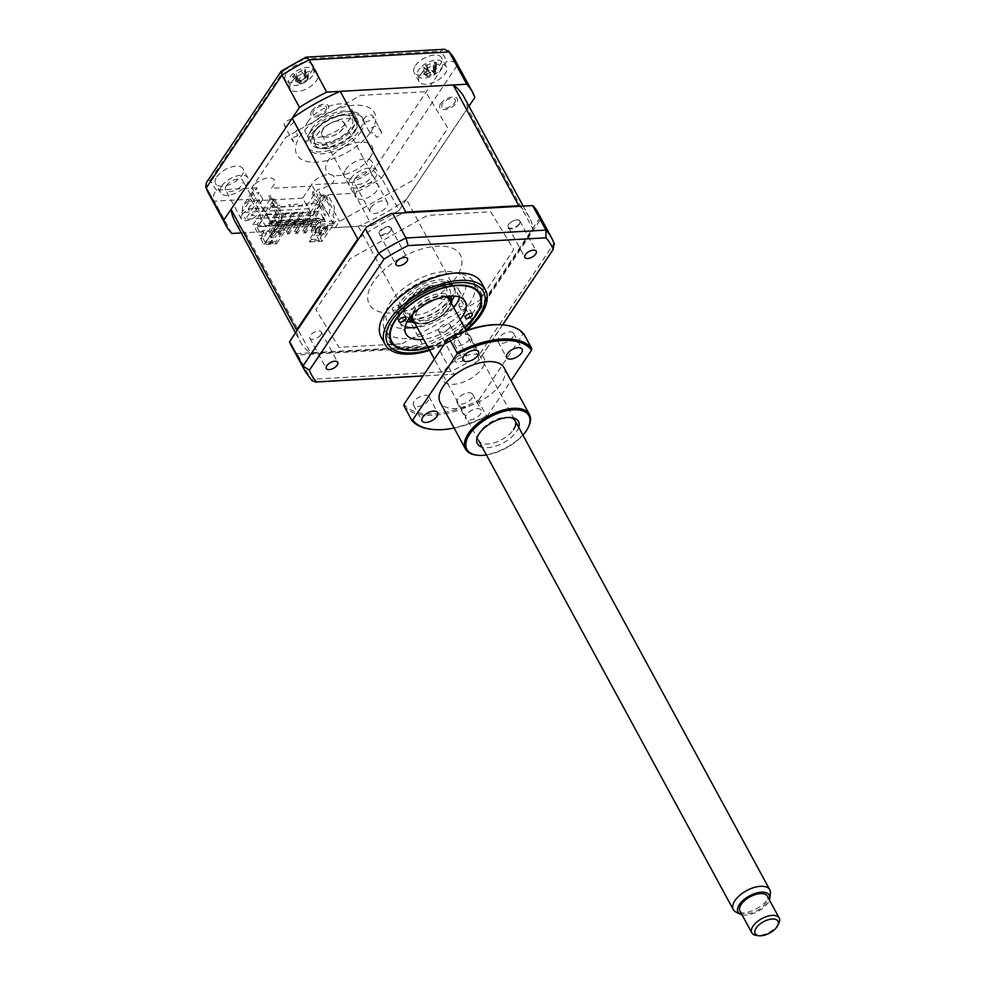 <?xml version="1.0" encoding="UTF-8"?>
<svg xmlns="http://www.w3.org/2000/svg" width="985" height="985" viewBox="0 0 985 985"><rect width="100%" height="100%" fill="white"/><g stroke="black" fill="none" stroke-linecap="round" stroke-linejoin="round"><path stroke-width="0.74" stroke-dasharray="4.92 3.69" d="M226.328 185.746A9.862 4.9 -28.5 0 1 235.255 179.553A9.862 4.9 -28.5 0 1 242.889 180.587A9.862 4.9 -28.5 0 1 242.113 184.848A9.862 4.9 -28.5 0 1 233.174 191.041A9.862 4.9 -28.5 0 1 225.553 190.006A9.862 4.9 -28.5 0 1 226.328 185.746M242.125 214.841A9.862 4.9 -28.5 0 1 251.052 208.648A9.862 4.9 -28.5 0 1 258.686 209.694A9.862 4.9 -28.5 0 1 257.91 213.954A9.862 4.9 -28.5 0 1 248.971 220.135A9.862 4.9 -28.5 0 1 241.35 219.101A9.862 4.9 -28.5 0 1 242.125 214.841M216.811 176.894A15.575 7.732 -28.5 0 1 230.921 167.118A15.575 7.732 -28.5 0 1 242.963 168.767A15.575 7.732 -28.5 0 1 241.744 175.49A15.575 7.732 -28.5 0 1 227.633 185.266A15.575 7.732 -28.5 0 1 215.592 183.629A15.575 7.732 -28.5 0 1 216.811 176.894M221.748 186.005A15.575 7.732 -28.5 0 1 235.858 176.229A15.575 7.732 -28.5 0 1 247.9 177.866A15.575 7.732 -28.5 0 1 246.681 184.589A15.575 7.732 -28.5 0 1 232.571 194.365A15.575 7.732 -28.5 0 1 220.529 192.728A15.575 7.732 -28.5 0 1 221.748 186.005M292.89 141.249A5.319 2.647 -28.5 0 0 293.678 141.926L291.092 137.174A5.319 2.647 151.5 0 0 299.243 133.726A5.319 2.647 151.5 0 0 299.662 131.424A5.319 2.647 151.5 0 0 295.278 130.943L297.864 135.696A5.319 2.647 -28.5 0 0 293.296 138.947A5.319 2.647 -28.5 0 0 292.89 141.249L284.283 125.415A5.319 2.647 -28.5 0 1 284.702 123.113A5.319 2.647 -28.5 0 1 289.528 119.776A5.319 2.647 -28.5 0 1 293.641 120.342A5.319 2.647 -28.5 0 1 293.222 122.632A5.319 2.647 -28.5 0 1 288.396 125.981A5.319 2.647 -28.5 0 1 284.283 125.415M381.392 131.694A5.319 2.647 -28.5 0 0 380.604 131.03L378.018 126.277A5.319 2.647 151.5 0 0 369.88 129.725A5.319 2.647 151.5 0 0 369.461 132.027A5.319 2.647 151.5 0 0 373.844 132.495L376.418 137.247A5.319 2.647 -28.5 0 0 380.973 133.997A5.319 2.647 -28.5 0 0 381.392 131.694L372.798 115.861A5.319 2.647 -28.5 0 1 372.379 118.163A5.319 2.647 -28.5 0 1 367.553 121.5A5.319 2.647 -28.5 0 1 363.44 120.946A5.319 2.647 -28.5 0 1 363.859 118.643A5.319 2.647 -28.5 0 1 368.685 115.307A5.319 2.647 -28.5 0 1 372.798 115.861M286.536 73.075A15.575 7.732 -28.5 0 1 300.647 63.299A15.575 7.732 -28.5 0 1 312.688 64.936A15.575 7.732 -28.5 0 1 311.457 71.659A15.575 7.732 -28.5 0 1 297.347 81.435A15.575 7.732 -28.5 0 1 285.318 79.797A15.575 7.732 -28.5 0 1 286.536 73.075M291.474 82.174A15.575 7.732 -28.5 0 1 305.584 72.397A15.575 7.732 -28.5 0 1 317.626 74.035A15.575 7.732 -28.5 0 1 316.407 80.77A15.575 7.732 -28.5 0 1 302.296 90.546A15.575 7.732 -28.5 0 1 290.255 88.896A15.575 7.732 -28.5 0 1 291.474 82.174M415.338 65.786A15.575 7.732 -28.5 0 1 429.448 56.022A15.575 7.732 -28.5 0 1 441.489 57.659A15.575 7.732 -28.5 0 1 440.27 64.382A15.575 7.732 -28.5 0 1 426.16 74.158A15.575 7.732 -28.5 0 1 414.119 72.521A15.575 7.732 -28.5 0 1 415.338 65.786M420.287 74.897A15.575 7.732 -28.5 0 1 434.397 65.121A15.575 7.732 -28.5 0 1 446.439 66.758A15.575 7.732 -28.5 0 1 445.22 73.493A15.575 7.732 -28.5 0 1 431.11 83.257A15.575 7.732 -28.5 0 1 419.068 81.62A15.575 7.732 -28.5 0 1 420.287 74.897M345.624 169.617A15.575 7.732 -28.5 0 1 359.734 159.841A15.575 7.732 -28.5 0 1 371.776 161.491A15.575 7.732 -28.5 0 1 370.557 168.213A15.575 7.732 -28.5 0 1 356.447 177.989A15.575 7.732 -28.5 0 1 344.405 176.352A15.575 7.732 -28.5 0 1 345.624 169.617M350.562 178.728A15.575 7.732 -28.5 0 1 364.672 168.952A15.575 7.732 -28.5 0 1 376.713 170.59A15.575 7.732 -28.5 0 1 375.494 177.312A15.575 7.732 -28.5 0 1 361.384 187.088A15.575 7.732 -28.5 0 1 349.343 185.451A15.575 7.732 -28.5 0 1 350.562 178.728M355.129 178.47A9.862 4.9 -28.5 0 1 364.068 172.276A9.862 4.9 -28.5 0 1 371.702 173.311A9.862 4.9 -28.5 0 1 370.926 177.571A9.862 4.9 -28.5 0 1 361.988 183.764A9.862 4.9 -28.5 0 1 354.366 182.73A9.862 4.9 -28.5 0 1 355.129 178.47M370.926 207.564A9.862 4.9 -28.5 0 1 379.865 201.371A9.862 4.9 -28.5 0 1 387.499 202.405A9.862 4.9 -28.5 0 1 386.723 206.665A9.862 4.9 -28.5 0 1 377.784 212.858A9.862 4.9 -28.5 0 1 370.163 211.824A9.862 4.9 -28.5 0 1 370.926 207.564M307.763 121.82A25.955 12.891 -28.5 0 1 331.28 105.518A25.955 12.891 -28.5 0 1 351.349 108.251A25.955 12.891 -28.5 0 1 349.318 119.468A25.955 12.891 -28.5 0 1 325.801 135.758A25.955 12.891 -28.5 0 1 305.732 133.024A25.955 12.891 -28.5 0 1 307.763 121.82M311.629 128.936A25.955 12.891 -28.5 0 1 335.146 112.647A25.955 12.891 -28.5 0 1 355.216 115.38A25.955 12.891 -28.5 0 1 353.184 126.597A25.955 12.891 -28.5 0 1 329.667 142.887A25.955 12.891 -28.5 0 1 309.598 140.153A25.955 12.891 -28.5 0 1 311.629 128.936M312.417 215.481L325.592 195.88L321.43 196.113L310.509 212.366L251.926 215.678L262.847 199.413L258.686 199.659L245.524 219.261L312.417 215.481L308.761 208.758L317.761 195.362L311.679 184.749L302.678 198.145L308.761 208.758L241.867 212.538L242.852 206.037L248.245 201.223L257.245 187.827L251.84 192.629L250.855 199.142L268.376 231.401L272.55 225.183L250.732 189.526L285.785 137.309L360.756 95.36L425.532 91.704L447.843 128.161L412.777 180.366L339.456 221.403L335.282 227.621L317.761 195.362L354.304 193.294L352.236 182.459L311.679 184.749M258.686 199.659L272.55 225.183M248.269 208.955L259.19 192.691L255.029 192.925L251.975 187.926A12.977 6.452 151.5 0 1 269.57 177.891A12.977 6.452 151.5 0 1 271.121 188.332L311.001 186.079A12.977 6.452 151.5 0 1 327.242 174.628A12.977 6.452 151.5 0 1 332.216 183.395L321.935 189.145L317.773 189.379L306.852 205.643L248.269 208.955L251.926 215.678M262.847 199.413L259.19 192.691M310.509 212.366L306.852 205.643M321.43 196.113L317.773 189.379M325.592 195.88L339.456 221.403M335.282 227.621L371.825 225.553L354.304 193.294A140.153 69.639 151.5 0 0 381.552 178.051L373.29 170.676A132.359 65.773 -28.5 0 1 352.236 182.459M371.825 225.553A140.153 69.639 151.5 0 0 399.073 210.31L381.552 178.051L457.323 65.207C454.799 61.661 451.241 60.405 446.673 61.402L373.29 170.676M399.073 210.31L468.971 106.22M474.844 97.466L457.323 65.207A140.153 69.639 151.5 0 0 454.935 59.703M231.832 233.47L214.311 201.199L250.855 199.142L241.867 212.538L245.524 219.261M257.245 187.827L216.675 190.117C213.499 193.454 212.711 197.148 214.311 201.199A140.153 69.639 151.5 0 1 208.598 193.454M216.675 190.117A132.359 65.773 -28.5 0 1 210.408 179.873L206.394 182.619M210.408 179.873L283.791 70.612L281.71 70.674M440.652 103.733A9.862 4.9 -28.5 0 1 452.829 96.924A9.862 4.9 -28.5 0 1 456.449 102.846A9.862 4.9 -28.5 0 1 444.272 109.655A9.862 4.9 -28.5 0 1 440.652 103.733M311.839 111.009A9.862 4.9 -28.5 0 1 324.016 104.201A9.862 4.9 -28.5 0 1 327.636 110.123A9.862 4.9 -28.5 0 1 315.471 116.932A9.862 4.9 -28.5 0 1 311.839 111.009M241.263 232.94L268.376 231.401M444.567 49.25L440.406 51.158A132.359 65.773 -28.5 0 1 446.673 61.402M305.842 57.179L304.845 58.829L440.406 51.158M390.491 231.007A6.489 3.226 -28.5 0 1 384.606 235.083A6.489 3.226 -28.5 0 1 379.594 234.405A6.489 3.226 -28.5 0 1 380.099 231.598A6.489 3.226 -28.5 0 1 385.985 227.523A6.489 3.226 -28.5 0 1 390.996 228.212A6.489 3.226 -28.5 0 1 390.491 231.007M519.304 223.73A6.489 3.226 -28.5 0 1 513.419 227.806A6.489 3.226 -28.5 0 1 508.408 227.116A6.489 3.226 -28.5 0 1 508.913 224.321A6.489 3.226 -28.5 0 1 514.786 220.246A6.489 3.226 -28.5 0 1 519.809 220.935A6.489 3.226 -28.5 0 1 519.304 223.73M455.636 358.429A6.489 3.226 151.5 0 0 455.119 361.236A6.489 3.226 151.5 0 0 460.143 361.914A6.489 3.226 151.5 0 0 466.016 357.85A6.489 3.226 151.5 0 0 466.533 355.043A6.489 3.226 151.5 0 0 461.509 354.354A6.489 3.226 151.5 0 0 455.636 358.429M449.579 327.562A6.489 3.226 -28.5 0 1 443.693 331.637A6.489 3.226 -28.5 0 1 438.682 330.948A6.489 3.226 -28.5 0 1 439.187 328.153A6.489 3.226 -28.5 0 1 445.072 324.077A6.489 3.226 -28.5 0 1 450.083 324.754A6.489 3.226 -28.5 0 1 449.579 327.562M320.765 334.838A6.489 3.226 -28.5 0 1 314.892 338.914A6.489 3.226 -28.5 0 1 309.869 338.224A6.489 3.226 -28.5 0 1 310.373 335.429A6.489 3.226 -28.5 0 1 316.259 331.354A6.489 3.226 -28.5 0 1 321.27 332.031A6.489 3.226 -28.5 0 1 320.765 334.838M381.096 337.104A57.093 28.368 151.5 0 0 425.249 343.125A57.093 28.368 151.5 0 0 476.986 307.283A57.093 28.368 151.5 0 0 481.456 282.621M428.253 347.791A50.506 25.093 151.5 0 0 464.748 327.98M388.706 308.194A50.506 25.093 151.5 0 0 384.741 330A50.506 25.093 151.5 0 0 423.796 335.319A50.506 25.093 151.5 0 0 469.562 303.626A50.506 25.093 151.5 0 0 473.514 281.808A50.506 25.093 151.5 0 0 434.471 276.49A50.506 25.093 151.5 0 0 388.706 308.194M429.657 350.389A57.093 28.368 151.5 0 0 442.314 345.464A57.093 28.368 151.5 0 0 455.119 338.508A57.093 28.368 151.5 0 0 466.151 330.566L515.081 420.693M465.055 331.846L540.827 218.99L540.125 217.426L463.233 331.92L465.055 331.846L478.279 356.188A140.153 69.639 -28.5 0 1 451.031 371.431L311.026 379.348L311.925 380.579M540.827 218.99L554.05 243.344L478.279 356.188L478.932 360.239L502.707 324.841M463.233 331.92A140.153 69.639 -28.5 0 1 438.854 345.563L437.808 347.089L451.031 371.431L454.417 374.128L423.021 375.987M438.854 345.563L296.805 353.59L297.815 354.994L437.808 347.089M296.805 353.59A140.153 69.639 -28.5 0 1 291.671 346.449M297.815 354.994L311.026 379.348A140.153 69.639 -28.5 0 1 305.325 371.591M502.572 324.828L478.538 360.621A136.25 67.706 -28.5 0 1 475.644 362.406A136.25 67.706 -28.5 0 1 454.417 374.128L423.082 375.888M554.444 244.243L554.05 243.344A140.153 69.639 -28.5 0 0 551.649 237.841M402.089 343.777L479.621 300.388L513.776 249.513L490.702 211.812L427.588 215.383L350.057 258.772L315.902 309.635L338.975 347.348L402.089 343.777M538.007 212.711A140.153 69.639 -28.5 0 1 540.125 217.426M316.936 134.76A23.357 11.611 -28.5 0 1 338.101 120.096A23.357 11.611 -28.5 0 1 356.164 122.559A23.357 11.611 -28.5 0 1 354.329 132.643A23.357 11.611 -28.5 0 1 333.164 147.307A23.357 11.611 -28.5 0 1 315.101 144.844A23.357 11.611 -28.5 0 1 316.936 134.76M309.635 133.135A31.151 15.477 -28.5 0 1 348.05 111.625A31.151 15.477 -28.5 0 1 359.488 130.315A31.151 15.477 -28.5 0 1 321.061 151.825A31.151 15.477 -28.5 0 1 309.635 133.135M360.572 132.298A31.151 15.477 151.5 0 0 349.133 113.607A31.151 15.477 151.5 0 0 310.706 135.117A31.151 15.477 151.5 0 0 322.144 153.795A31.151 15.477 151.5 0 0 360.572 132.298M370.951 131.707A44.116 21.929 151.5 0 0 354.748 105.235A44.116 21.929 151.5 0 0 300.314 135.696A44.116 21.929 151.5 0 0 316.517 162.168A44.116 21.929 151.5 0 0 370.951 131.707M394.209 310.3A3.891 1.933 -28.5 0 1 392.473 309.635A3.891 1.933 -28.5 0 1 393.692 306.951A3.891 1.933 -28.5 0 1 397.583 305.276A3.891 1.933 -28.5 0 1 399.307 305.929A3.891 1.933 -28.5 0 1 398.088 308.613A3.891 1.933 -28.5 0 1 394.209 310.3M428.069 347.471A49.829 24.76 151.5 0 0 464.563 327.66M457.212 282.707A51.909 25.795 -28.5 0 1 479.166 308.871A51.909 25.795 -28.5 0 1 412.235 349.687A51.909 25.795 -28.5 0 1 404.367 349.478A51.909 25.795 -28.5 0 1 395.638 315.163A51.909 25.795 -28.5 0 1 457.212 282.707M460.685 306.544A3.891 1.933 -28.5 0 1 458.948 305.879A3.891 1.933 -28.5 0 1 460.18 303.195A3.891 1.933 -28.5 0 1 464.058 301.508A3.891 1.933 -28.5 0 1 465.794 302.173A3.891 1.933 -28.5 0 1 464.575 304.857A3.891 1.933 -28.5 0 1 460.685 306.544M405.217 326.577A33.736 16.77 -28.5 0 1 399.479 322.009A33.736 16.77 -28.5 0 1 410.08 298.714A33.736 16.77 -28.5 0 1 443.755 284.136A33.736 16.77 -28.5 0 1 458.788 289.799A33.736 16.77 -28.5 0 1 459.49 297.113M460.13 319.485A33.736 16.77 -28.5 0 1 423.636 339.308M453.679 307.615A33.736 16.77 -28.5 0 1 417.197 327.426M287.497 224.408L285.416 224.518L284.345 222.548L286.413 222.425L279.777 232.312L280.86 234.282L287.497 224.408L286.413 222.425M285.416 224.518L278.78 234.405L277.708 232.423L284.345 222.548M277.708 232.423L279.777 232.312M278.78 234.405L280.86 234.282M295.796 223.94L293.727 224.051L287.091 233.938L286.019 231.955L292.644 222.081L294.724 221.957L288.088 231.832L289.171 233.814L295.796 223.94L294.724 221.957M293.727 224.051L292.644 222.081M286.019 231.955L288.088 231.832M287.091 233.938L289.171 233.814M304.106 223.472L302.038 223.583L295.401 233.47L294.33 231.487L300.954 221.6L303.035 221.49L296.399 231.364L297.482 233.346L304.106 223.472L303.035 221.49M302.038 223.583L300.954 221.6M294.33 231.487L296.399 231.364M295.401 233.47L297.482 233.346M312.417 222.992L310.349 223.115L303.712 232.989L302.641 231.019L309.265 221.132L311.346 221.022L304.71 230.896L305.793 232.879L312.417 222.992L311.346 221.022M310.349 223.115L309.265 221.132M302.641 231.019L304.71 230.896M303.712 232.989L305.793 232.879M279.186 224.875L277.105 224.999L270.469 234.873L269.397 232.891L276.034 223.016L278.102 222.893L271.466 232.78L272.55 234.75L279.186 224.875L278.102 222.893M269.397 232.891L271.466 232.78M270.469 234.873L272.55 234.75M312.023 232.522L310.94 230.552L313.021 230.428L314.092 232.411L320.728 222.524L318.66 222.647L312.023 232.522L314.092 232.411M310.94 230.552L317.576 220.665L319.657 220.554L313.021 230.428M318.66 222.647L317.576 220.665M463.787 96.678A130.291 64.739 -28.5 0 1 467.53 108.362L533.082 229.099L471.938 320.162A130.291 64.739 -28.5 0 1 423.87 347.065L310.891 353.443A130.291 64.739 -28.5 0 1 300.339 341.746A130.291 64.739 -28.5 0 1 296.731 331.046M467.53 108.362L406.386 199.413L471.938 320.162M519.6 206.321A130.291 64.739 -28.5 0 1 529.339 217.414A130.291 64.739 -28.5 0 1 533.082 229.099M332.967 221.526L334.05 223.509L335.737 220.985L332.942 215.85L334.506 207.109L328.362 195.806L311.272 221.268L317.293 232.349L320.716 227.239L322.329 230.207L318.906 235.316L322.12 241.251L332.918 225.183L331.846 223.201L332.967 221.526M310.46 211.689L311.1 212.871L304.353 222.918L302.481 223.029L301.841 221.834L303.712 221.736L310.46 211.689L319.596 211.172L323.572 218.485L270.173 221.514L270.629 220.837L271.035 223.09L324.434 220.074L327.87 226.415L317.798 226.981L318.66 228.557L309.659 241.953L309.253 239.7L319.325 239.133L319.3 240.599L316.505 235.452L319.94 230.342L318.327 227.375L314.904 232.485L310.176 223.767L256.777 226.796L261.505 235.501L264.928 230.392L266.541 233.359L263.118 238.469L260.729 238.604L264.152 233.494L266.541 233.359M317.798 226.981L309.253 239.7M323.966 228.988L323.105 227.4L327.266 227.166L328.116 228.754L324.077 234.775L319.916 235.021L323.966 228.988L328.116 228.754M327.266 227.166L323.215 233.199L319.054 233.433L323.105 227.4M319.054 233.433L319.916 235.021M406.386 199.413A130.291 64.739 -28.5 0 1 358.318 226.316L318.66 228.557M309.659 241.953L322.12 241.251M323.215 233.199L324.077 234.775M327.87 226.415L319.325 239.133M270.629 220.837L324.028 217.82L323.572 218.485M324.434 220.074L324.028 217.82M324.878 219.409L271.491 222.425M304.353 222.918L303.712 221.736M311.1 212.871L309.228 212.982L302.481 223.029M302.789 213.339L300.918 213.45L294.17 223.496L296.042 223.386L302.789 213.339L302.149 212.157L308.588 211.787L309.228 212.982M308.588 211.787L301.841 221.834M293.838 212.625L294.478 213.807L287.731 223.854L287.091 222.672L293.838 212.625L300.277 212.255L300.918 213.45M300.277 212.255L293.53 222.302L295.401 222.204L302.149 212.157M294.17 223.496L293.53 222.302M294.478 213.807L292.607 213.917L285.859 223.964L285.219 222.782L287.091 222.672M287.731 223.854L285.859 223.964M285.527 213.092L286.167 214.274L279.42 224.334L278.78 223.139L285.527 213.092L291.966 212.723L292.607 213.917M291.966 212.723L285.219 222.782M286.167 214.274L284.296 214.385L277.548 224.432L276.908 223.25L278.78 223.139M279.42 224.334L277.548 224.432M277.216 213.56L277.856 214.755L271.109 224.802L269.237 224.9L268.597 223.718L270.469 223.607L277.216 213.56L283.655 213.203L284.296 214.385M283.655 213.203L276.908 223.25M271.109 224.802L270.469 223.607M277.856 214.755L275.985 214.853L269.237 224.9M270.173 221.514L266.209 214.188L275.344 213.671L275.985 214.853M296.042 223.386L295.401 222.204M275.344 213.671L268.597 223.718M266.209 214.188L257.651 226.907L256.777 226.796M310.176 223.767L257.651 226.907M311.051 223.891L319.596 211.172M264.928 230.392L262.539 230.527L259.117 235.637L261.505 235.501M262.539 230.527L264.152 233.494M263.118 238.469L265.913 243.615L275.985 243.049L276.416 243.837L285.416 230.441L272.943 231.143L274.753 228.458L273.67 226.488L274.803 224.814L275.874 226.784L277.561 224.272L274.766 219.126L276.329 210.396L270.185 199.093L253.096 224.555L259.117 235.637M260.729 238.604L263.955 244.539L276.416 243.837M274.187 235.969L270.025 236.203L274.076 230.17L278.226 229.936L274.187 235.969L275.037 237.545L270.887 237.791L274.938 231.758L274.076 230.17M270.025 236.203L270.887 237.791M274.938 231.758L279.087 231.524L275.037 237.545M272.55 242.445L269.644 242.605L272.463 240.5L272.55 242.445M263.955 244.539L272.943 231.143L245.339 232.706A130.291 64.739 -28.5 0 1 234.787 221.009M278.226 229.936L279.087 231.524M265.913 243.615L265.925 242.15L276.009 241.584L284.554 228.852L274.483 229.431L271.035 223.09M265.925 242.15L274.483 229.431M285.416 230.441L284.554 228.852M276.009 241.584L275.985 243.049M319.3 240.599L309.228 241.165M316.505 235.452L318.906 235.316M322.329 230.207L319.94 230.342M320.716 227.239L318.327 227.375M314.904 232.485L317.293 232.349M257.257 224.309L258.107 225.897L307.973 223.078L321.578 202.824L319.509 202.935L318.377 204.609L314.227 204.843L315.348 203.169L311.198 203.402L310.066 205.077L305.916 205.311L307.037 203.636L302.887 203.87L301.755 205.545L297.605 205.779L298.726 204.104L294.577 204.338L293.444 206.013L289.295 206.259L290.415 204.584L286.266 204.818L285.133 206.493L280.984 206.727L282.104 205.052L277.955 205.286L276.822 206.961L272.673 207.195L273.793 205.52L271.725 205.631L278.915 218.892L280.479 210.162L274.347 198.859L257.257 224.309L253.096 224.555M321.578 202.824L328.781 216.084L330.344 207.343L324.213 196.04L307.111 221.502L307.973 223.078M307.111 221.502L311.272 221.268M324.213 196.04L328.362 195.806M271.725 205.631L258.107 225.897M274.347 198.859L270.185 199.093M454.59 102.945A7.548 3.755 151.5 0 0 451.819 98.414A7.548 3.755 151.5 0 0 442.499 103.634A7.548 3.755 151.5 0 0 445.282 108.165A7.548 3.755 151.5 0 0 454.59 102.945M332.918 225.183L274.753 228.458M277.561 224.272L335.737 220.985M334.05 223.509L275.874 226.784M370.065 157.662A25.955 12.891 -28.5 0 1 338.04 175.589A25.955 12.891 -28.5 0 1 328.51 160.013A25.955 12.891 -28.5 0 1 360.535 142.099A25.955 12.891 -28.5 0 1 370.065 157.662M325.789 110.221A7.548 3.755 151.5 0 0 323.006 105.691A7.548 3.755 151.5 0 0 313.698 110.911A7.548 3.755 151.5 0 0 316.468 115.442A7.548 3.755 151.5 0 0 325.789 110.221M359.254 237.927A130.291 64.739 -28.5 0 1 404.084 212.846M245.339 232.706L310.891 353.443M358.318 226.316L423.87 347.065M320.728 222.524L319.657 220.554M277.105 224.999L276.034 223.016M456.289 277.241A51.786 25.733 -28.5 0 1 392.399 312.996A51.786 25.733 -28.5 0 1 373.377 281.919A51.786 25.733 -28.5 0 1 437.278 246.164A51.786 25.733 -28.5 0 1 456.289 277.241M389.691 226.464A7.548 3.755 151.5 0 0 380.789 229.911C378.215 232.842 378.351 234.639 381.207 235.341L389.506 232.091C392.252 229.234 392.313 227.363 389.691 226.464M507.903 228.163A7.548 3.755 151.5 0 0 516.029 227.252C519.723 224.728 520.893 222.548 519.551 220.726C517.95 219.396 515.414 219.692 511.954 221.613C508.198 224.001 506.844 226.181 507.903 228.163M297.175 80.117L298.48 80.647A35.46 14.627 98.9 0 1 299.538 78.332L304.279 75.549A35.46 17.398 -161.9 0 1 306.951 75.685L306.975 74.367L308.428 73.296A35.46 27.112 50.8 0 0 305.904 72.952L304.279 70.723A35.46 14.627 98.9 0 1 305.535 69.332L302.506 69.59A35.46 24.342 -112.5 0 0 300.967 71.006L296.226 73.789A35.46 27.112 50.8 0 0 294.047 74.552L292.557 76.941A35.46 17.398 -161.9 0 1 294.601 76.399L296.103 76.633L296.226 78.615A35.46 24.342 -112.5 0 0 295.451 80.918L297.175 80.117L298.48 80.647L300.807 83.86L296.226 78.615M299.896 80.905A6.119 3.041 151.5 0 0 305.215 77.79A6.119 3.041 151.5 0 0 305.128 78.812A6.119 3.041 151.5 0 0 307.024 80.278A6.119 3.041 151.5 0 0 301.718 83.393A6.119 3.041 151.5 0 0 301.324 81.496A6.119 3.041 151.5 0 0 299.896 80.905L298.48 80.647M312.651 75.402A14.012 6.969 -28.5 0 1 295.574 85.412A14.012 6.969 -28.5 0 1 289.738 77.396A14.012 6.969 -28.5 0 1 306.803 67.386A14.012 6.969 -28.5 0 1 312.651 75.402M308.428 73.296L308.182 79.625L306.975 74.367M292.557 76.941L298.172 80.499L294.047 74.552M305.535 69.332L305.547 76.251L300.967 71.006M305.128 78.812L303.897 71.794L304.279 70.723L305.547 76.251L305.215 77.79M308.182 79.625L304.279 75.549M307.024 80.278L308.01 79.637L305.904 72.952M294.601 76.399L298.332 80.474L296.226 73.789M301.718 83.393L300.807 83.86L299.538 78.332M300.721 83.996L295.451 80.918M407.211 301.028A23.357 11.611 -28.5 0 1 428.377 286.364A23.357 11.611 -28.5 0 1 446.439 288.827A23.357 11.611 -28.5 0 1 444.604 298.911A23.357 11.611 -28.5 0 1 423.439 313.575A23.357 11.611 -28.5 0 1 405.377 311.112A23.357 11.611 -28.5 0 1 407.211 301.028M407.15 321.652A31.151 15.477 -28.5 0 1 402.052 303.355A31.151 15.477 -28.5 0 1 437.562 282.141A31.151 15.477 -28.5 0 1 454.319 296.042M451.893 300.56A31.151 15.477 -28.5 0 1 412.247 322.083M456.326 304.106A44.116 21.929 151.5 0 0 461.226 297.975A44.116 21.929 151.5 0 0 445.023 271.503A44.116 21.929 151.5 0 0 390.589 301.964A44.116 21.929 151.5 0 0 412.813 327.734M416.889 326.872A44.116 21.929 151.5 0 0 453.383 307.061M450.834 298.553A31.151 15.477 151.5 0 0 439.409 279.875A31.151 15.477 151.5 0 0 400.981 301.373A31.151 15.477 151.5 0 0 412.407 320.063A31.151 15.477 151.5 0 0 450.834 298.553M421.949 66.254A14.012 6.969 -28.5 0 1 439.901 60.528A14.012 6.969 -28.5 0 1 438.054 71.991A14.012 6.969 -28.5 0 1 420.102 77.729A14.012 6.969 -28.5 0 1 421.949 66.254M433.831 69.319L435.678 68.507A35.46 16.905 64.4 0 0 433.892 67.362L433.08 66.315L434.397 64.173A35.46 22.162 121.4 0 1 436.589 62.818L434.459 62.067A35.46 31.877 -91.8 0 0 432.083 63.348L427.096 64.936A35.46 16.905 64.4 0 0 425.557 64.899L422.934 67.177A35.46 7.19 -144.8 0 1 424.227 67.423L429.755 72.41L424.227 67.423L423.722 70.612A35.46 31.877 -91.8 0 0 422.023 72.865L424.153 73.629A35.46 22.162 121.4 0 1 426.049 71.437L431.036 69.849A35.46 7.19 -144.8 0 1 433.055 70.785L433.831 69.319M434.89 62.732L436.306 69.024L436.589 62.818M436.306 69.024L432.083 63.348M426.197 74.995L423.846 72.791L427.662 76.534L422.023 72.865M427.662 76.534L426.049 71.437M429.201 75.993A6.119 3.041 151.5 0 0 429.768 72.422A6.119 3.041 151.5 0 0 435.358 70.637A6.119 3.041 151.5 0 0 434.311 73.333A6.119 3.041 151.5 0 0 434.779 74.207A6.119 3.041 151.5 0 0 429.201 75.993L427.81 76.411L423.722 70.612M434.779 74.207L431.036 69.849M433.055 70.785L435.505 74.035L433.892 67.362M435.505 74.035L435.678 68.507M435.358 70.637L436.158 69.147L434.397 64.173M425.557 64.899L428.586 71.573L427.096 64.936M428.463 71.523L422.934 67.177M315.606 129.934A21.805 10.835 -28.5 0 1 345.797 114.974A21.805 10.835 -28.5 0 1 350.512 127.964A21.805 10.835 -28.5 0 1 324.939 142.911A21.805 10.835 -28.5 0 1 314.387 132.027A21.805 10.835 -28.5 0 1 315.606 129.934M352.396 129.084A23.357 11.611 151.5 0 0 347.36 115.159A23.357 11.611 151.5 0 0 315.003 131.202A23.357 11.611 151.5 0 0 313.698 133.443A23.357 11.611 151.5 0 0 325.013 145.09A23.357 11.611 151.5 0 0 352.396 129.084M356.619 191.681A12.719 6.316 151.5 0 0 355.622 197.172A12.719 6.316 151.5 0 0 365.46 198.514A12.719 6.316 151.5 0 0 376.984 190.524A12.719 6.316 151.5 0 0 377.981 185.032A12.719 6.316 151.5 0 0 368.144 183.702A12.719 6.316 151.5 0 0 356.619 191.681M322.871 129.528A12.719 6.316 151.5 0 0 321.873 135.019A12.719 6.316 151.5 0 0 331.711 136.361A12.719 6.316 151.5 0 0 343.236 128.382A12.719 6.316 151.5 0 0 344.233 122.891A12.719 6.316 151.5 0 0 334.395 121.549A12.719 6.316 151.5 0 0 322.871 129.528M414.611 322.674A21.805 10.835 151.5 0 0 418.539 323.843A21.805 10.835 151.5 0 0 448.729 308.871A21.805 10.835 151.5 0 0 449.948 306.791A21.805 10.835 151.5 0 0 451.105 302.863M446.451 296.411A21.805 10.835 151.5 0 0 413.835 310.854A21.805 10.835 151.5 0 0 411.73 315.262M409.477 318.02A23.357 11.611 -28.5 0 1 411.939 309.733A23.357 11.611 -28.5 0 1 431.381 295.648A23.357 11.611 -28.5 0 1 449.997 296.017M451.425 303.442A23.357 11.611 -28.5 0 1 450.637 305.375A23.357 11.611 -28.5 0 1 449.332 307.615A23.357 11.611 -28.5 0 1 416.975 323.659A23.357 11.611 -28.5 0 1 414.931 323.252M417.566 310.632A17.127 8.508 -28.5 0 1 438.707 298.812A17.127 8.508 -28.5 0 1 444.998 309.093A17.127 8.508 -28.5 0 1 423.858 320.913A17.127 8.508 -28.5 0 1 417.566 310.632M313.328 191.312L312.282 192.863L314.634 199.684L316.764 200.608L325.05 215.875A3.632 2.167 -93.2 0 0 324.742 211.553L317.552 198.305L315.422 197.382L313.328 191.312M272.34 242.051L272.254 240.094L269.434 242.212L272.34 242.051M271.786 199.844L269.693 193.774L268.659 195.338L270.998 202.147L273.128 203.07L281.427 218.35A3.632 2.167 86.8 0 0 281.107 214.016L273.916 200.768L271.786 199.844M328.103 136.964A12.46 6.193 -28.5 0 1 322.858 129.872A12.46 6.193 -28.5 0 1 338.003 120.946A12.46 6.193 -28.5 0 1 343.26 128.038A12.46 6.193 -28.5 0 1 328.103 136.964M778.839 923.228A15.575 7.732 -28.5 0 1 759.312 935.442A15.575 7.732 -28.5 0 1 756.406 935.418M740.006 911.088A15.575 7.732 151.5 0 0 747.492 913.661A15.575 7.732 151.5 0 0 762.722 906.766A15.575 7.732 151.5 0 0 767.377 896.227M742.025 914.819A17.767 8.828 151.5 0 0 746.618 915.077A17.767 8.828 151.5 0 0 769.396 899.958M770.381 893.346A20.759 10.318 -28.5 0 1 743.281 913.046A20.759 10.318 -28.5 0 1 735.943 912.048M413.035 313.87A20.759 10.318 -28.5 0 1 439.532 296.522A20.759 10.318 -28.5 0 1 444.58 296.744M449.529 299.957A20.759 10.318 -28.5 0 1 443.324 314.006A20.759 10.318 -28.5 0 1 423.033 323.203A20.759 10.318 -28.5 0 1 413.035 319.768M414.192 401.326A8.828 4.383 151.5 0 0 413.503 405.143A8.828 4.383 151.5 0 0 420.324 406.066A8.828 4.383 151.5 0 0 428.315 400.538A8.828 4.383 151.5 0 0 429.004 396.721A8.828 4.383 151.5 0 0 422.183 395.798A8.828 4.383 151.5 0 0 414.192 401.326M466.422 414.697A8.828 4.383 151.5 0 0 465.733 418.514A8.828 4.383 151.5 0 0 472.554 419.438A8.828 4.383 151.5 0 0 480.545 413.897A8.828 4.383 151.5 0 0 481.234 410.092A8.828 4.383 151.5 0 0 474.413 409.157A8.828 4.383 151.5 0 0 466.422 414.697M457.816 398.863A8.828 4.383 151.5 0 0 457.126 402.68A8.828 4.383 151.5 0 0 463.947 403.604A8.828 4.383 151.5 0 0 471.95 398.063A8.828 4.383 151.5 0 0 472.64 394.259A8.828 4.383 151.5 0 0 465.819 393.323A8.828 4.383 151.5 0 0 457.816 398.863M498.73 337.954A8.828 4.383 151.5 0 0 498.028 341.77A8.828 4.383 151.5 0 0 504.862 342.694A8.828 4.383 151.5 0 0 512.853 337.153A8.828 4.383 151.5 0 0 513.542 333.349A8.828 4.383 151.5 0 0 506.721 332.413A8.828 4.383 151.5 0 0 498.73 337.954M455.095 340.416A8.828 4.383 151.5 0 0 454.405 344.233A8.828 4.383 151.5 0 0 461.226 345.156A8.828 4.383 151.5 0 0 469.217 339.616A8.828 4.383 151.5 0 0 469.919 335.811A8.828 4.383 151.5 0 0 463.085 334.875A8.828 4.383 151.5 0 0 455.095 340.416M528.588 426.665A36.334 18.05 -28.5 0 1 526.569 430.149A36.334 18.05 -28.5 0 1 476.235 455.095M504.049 367.737A36.334 18.05 -28.5 0 1 501.205 383.436A36.334 18.05 -28.5 0 1 468.281 406.239A36.334 18.05 -28.5 0 1 440.184 402.409M518.701 427.342A23.357 11.611 -28.5 0 1 516.608 431.529A23.357 11.611 -28.5 0 1 482.207 447.165M510.193 417.492A20.759 10.318 151.5 0 0 508.974 417.283A20.759 10.318 151.5 0 0 480.212 431.541A20.759 10.318 151.5 0 0 479.055 433.535A20.759 10.318 151.5 0 0 489.114 443.89A20.759 10.318 151.5 0 0 513.456 429.657M403.924 405.845A70.07 34.82 151.5 0 0 478.722 401.621L486.455 415.879A70.07 34.82 -28.5 0 1 430.716 429.226M486.455 415.879L487.489 415.756L511.067 380.653M454.11 428.056A69.036 34.303 151.5 0 0 487.489 415.756M478.722 401.621L478.895 399.922A69.036 34.303 -28.5 0 1 404.096 404.158M523.983 334.223L522.949 334.334A69.036 34.303 -28.5 0 0 503.889 324.976M478.895 399.922L522.949 334.334M486.43 454.959A35.3 17.545 151.5 0 0 522.924 435.136M482.219 368.181A23.357 11.611 151.5 0 0 473.637 354.169A23.357 11.611 151.5 0 0 444.826 370.298A23.357 11.611 151.5 0 0 453.395 384.31A23.357 11.611 151.5 0 0 482.219 368.181M283.791 70.612A132.359 65.773 -28.5 0 1 304.845 58.829M302.678 198.145L248.245 201.223M429.288 349.7A54.507 27.087 151.5 0 0 465.782 329.877M355.339 130.549A25.955 12.891 151.5 0 0 345.809 114.974A25.955 12.891 151.5 0 0 313.784 132.901A25.955 12.891 151.5 0 0 323.314 148.476A25.955 12.891 151.5 0 0 355.339 130.549M409.415 318.118A25.955 12.891 -28.5 0 1 406.202 303.121A25.955 12.891 -28.5 0 1 435.099 285.551A25.955 12.891 -28.5 0 1 450.108 296.017M450.083 296.103A25.955 12.891 -28.5 0 1 447.756 300.77A25.955 12.891 -28.5 0 1 409.501 318.143M258.686 209.694L242.889 180.587M247.9 177.866L242.963 168.767M299.662 131.424L293.641 120.342M317.626 74.035L312.688 64.936M446.439 66.758L441.489 57.659M376.713 170.59L371.776 161.491M387.499 202.405L371.702 173.311M355.216 115.38L351.349 108.251M309.598 140.153L305.732 133.024M370.163 211.824L354.366 182.73M349.343 185.451L344.405 176.352M419.068 81.62L414.119 72.521M290.255 88.896L285.318 79.797M251.84 192.629L242.852 206.037M369.461 132.027L363.44 120.946M220.529 192.728L215.592 183.629M241.35 219.101L225.553 190.006M379.594 234.405L396.032 264.682M508.408 227.116L524.845 257.405M438.682 330.948L455.119 361.236M309.869 338.224L326.318 368.513M384.741 330L391.193 341.881M473.514 281.808L479.966 293.678M442.314 345.464L455.119 338.508M478.55 360.621L475.644 362.406M321.27 332.031L337.72 362.32M450.083 324.754L466.533 355.043M519.809 220.935L536.246 251.212M390.996 228.212L407.445 258.489M315.101 144.844C316 152.466 346.437 145.066 354.255 131.079C356.607 126.782 357.247 123.938 356.164 122.559M398.913 321.516L392.473 309.635M478.242 310.743L479.166 308.871M465.4 317.761L458.948 305.879M399.479 322.009L405.931 333.878M458.788 289.799L465.228 301.681M472.246 314.043L465.794 302.173M406.448 349.737L404.367 349.478M405.758 317.798L399.307 305.929M523.207 206.111L529.339 217.414M295.512 332.856L300.339 341.746M296.103 76.633L301.324 81.496M446.439 288.827C446.981 287.054 443.57 286.081 436.183 285.896C424.018 287.94 414.389 293.493 407.285 302.592C404.675 308.748 404.035 311.58 405.377 311.112M434.422 62.301L434.607 63.348M433.08 66.315L434.311 73.333M345.797 114.974L347.36 115.159M321.873 135.019L355.622 197.172M344.233 122.891L377.981 185.032M314.387 132.027L313.698 133.443M449.948 306.791L450.637 305.375M418.539 323.843L416.975 323.659M478.587 440.504L434.373 359.069M413.503 405.143L422.097 420.977M457.126 402.68L465.733 418.514M498.028 341.77L506.635 357.604M454.405 344.233L462.999 360.067M479.055 433.535L477.91 435.875M508.974 417.283L511.572 417.603M469.919 335.811L478.513 351.645M513.542 333.349L522.136 349.183M472.64 394.259L481.234 410.092M429.004 396.721L437.611 412.555"/><path stroke-width="1.48" d="M468.971 106.22L474.844 97.466A140.153 69.639 151.5 0 0 472.455 91.962A140.153 69.639 151.5 0 0 466.742 84.218L449.222 51.946L444.567 49.25L305.842 57.179L281.316 71.055L281.981 75.106L206.197 187.95A140.153 69.639 151.5 0 0 208.598 193.454L205.803 187.051L223.718 220.221A140.153 69.639 151.5 0 0 226.119 225.713A140.153 69.639 151.5 0 0 231.832 233.47L241.263 232.94M466.742 84.218L326.737 92.122L309.228 59.863L306.249 57.068M326.737 92.122A140.153 69.639 151.5 0 0 299.502 107.377L281.981 75.106A140.153 69.639 151.5 0 1 309.228 59.863L449.222 51.946A140.153 69.639 151.5 0 1 454.935 59.703L472.455 91.962M299.502 107.377L223.718 220.221M281.316 71.055L206.394 182.619L205.803 187.051M396.549 261.887A6.489 3.226 151.5 0 0 396.032 264.682A6.489 3.226 151.5 0 0 401.055 265.371A6.489 3.226 151.5 0 0 406.928 261.296A6.489 3.226 151.5 0 0 407.445 258.489A6.489 3.226 151.5 0 0 402.422 257.811A6.489 3.226 151.5 0 0 396.549 261.887M525.35 254.598A6.489 3.226 151.5 0 0 524.845 257.405A6.489 3.226 151.5 0 0 529.868 258.095A6.489 3.226 151.5 0 0 535.741 254.019A6.489 3.226 151.5 0 0 536.246 251.212A6.489 3.226 151.5 0 0 531.235 250.535A6.489 3.226 151.5 0 0 525.35 254.598M326.823 365.706A6.489 3.226 151.5 0 0 326.318 368.513A6.489 3.226 151.5 0 0 331.329 369.19A6.489 3.226 151.5 0 0 337.202 365.127A6.489 3.226 151.5 0 0 337.72 362.32A6.489 3.226 151.5 0 0 332.696 361.643A6.489 3.226 151.5 0 0 326.823 365.706M444.58 296.744A20.759 10.318 -28.5 0 1 449.529 299.957L466.151 330.578A57.093 28.368 151.5 0 0 481 314.671A57.093 28.368 151.5 0 0 485.47 290.009L481.456 282.621A57.093 28.368 151.5 0 0 437.315 276.6A57.093 28.368 151.5 0 0 385.578 312.442A57.093 28.368 151.5 0 0 381.096 337.104L385.11 344.491A57.093 28.368 151.5 0 0 429.657 350.389M485.47 290.009A57.093 28.368 151.5 0 0 441.317 283.988A57.093 28.368 151.5 0 0 389.58 319.829A57.093 28.368 151.5 0 0 385.11 344.491M464.748 327.98A50.506 25.093 151.5 0 0 476.014 315.495A50.506 25.093 151.5 0 0 479.966 293.678A50.506 25.093 151.5 0 0 440.911 288.359A50.506 25.093 151.5 0 0 395.145 320.063A50.506 25.093 151.5 0 0 391.193 341.881A50.506 25.093 151.5 0 0 428.253 347.791M532.873 205.57L390.823 213.597L532.873 205.57A140.153 69.639 -28.5 0 1 538.007 212.711L551.649 237.841A140.153 69.639 -28.5 0 0 545.936 230.096L545.949 237.816A136.25 67.706 -28.5 0 1 553.127 249.55L502.707 324.841M366.445 227.239L289.553 341.733L366.445 227.239A140.153 69.639 -28.5 0 1 390.823 213.597M365.484 228.902L378.696 253.244L384.027 259.104A136.25 67.706 -28.5 0 1 408.147 245.597L545.949 237.816M392.732 213.659L405.943 238.001L408.147 245.597M289.701 341.746L302.924 366.1L309.438 370.175L384.027 259.104M423.021 375.987L315.68 382.045L311.925 380.579L305.325 371.591L291.671 346.449A140.153 69.639 -28.5 0 1 289.553 341.733M423.082 375.888L316.616 381.909A136.25 67.706 -28.5 0 1 309.438 370.175M315.68 382.045L316.616 381.909M502.572 324.828L553.127 249.55L554.05 243.344M532.725 205.742L545.936 230.096L405.943 238.001A140.153 69.639 -28.5 0 0 378.696 253.244L302.924 366.1A140.153 69.639 -28.5 0 0 305.325 371.591M400.649 322.169A3.891 1.933 -28.5 0 1 398.913 321.516A3.891 1.933 -28.5 0 1 400.144 318.832A3.891 1.933 -28.5 0 1 404.022 317.145A3.891 1.933 -28.5 0 1 405.758 317.798A3.891 1.933 -28.5 0 1 404.539 320.482A3.891 1.933 -28.5 0 1 400.649 322.169M464.563 327.66A49.829 24.76 151.5 0 0 478.242 310.743A49.829 24.76 151.5 0 0 457.175 285.625A49.829 24.76 151.5 0 0 398.063 316.788A49.829 24.76 151.5 0 0 406.448 349.737A49.829 24.76 151.5 0 0 413.983 349.934A49.829 24.76 151.5 0 0 428.069 347.471M467.136 318.414A3.891 1.933 -28.5 0 1 465.4 317.761A3.891 1.933 -28.5 0 1 466.619 315.077A3.891 1.933 -28.5 0 1 470.51 313.39A3.891 1.933 -28.5 0 1 472.246 314.043A3.891 1.933 -28.5 0 1 471.015 316.727A3.891 1.933 -28.5 0 1 467.136 318.414M423.636 339.308A33.736 16.77 -28.5 0 1 420.964 339.554A33.736 16.77 -28.5 0 1 405.931 333.878A33.736 16.77 -28.5 0 1 416.532 310.595A33.736 16.77 -28.5 0 1 450.194 296.005A33.736 16.77 -28.5 0 1 465.228 301.681A33.736 16.77 -28.5 0 1 460.13 319.485M417.197 327.426A33.736 16.77 -28.5 0 1 414.513 327.673A33.736 16.77 -28.5 0 1 405.217 326.577M459.49 297.113A33.736 16.77 -28.5 0 1 453.679 307.615M295.512 332.856L234.787 221.009A130.291 64.739 -28.5 0 1 231.032 209.325L292.188 118.262A130.291 64.739 -28.5 0 1 340.256 91.359L453.223 84.981L518.787 205.717A130.291 64.739 -28.5 0 1 519.6 206.321M453.223 84.981A130.291 64.739 -28.5 0 1 463.787 96.678L523.207 206.111M292.188 118.262L357.74 238.998A130.291 64.739 -28.5 0 1 359.254 237.927M404.084 212.846A130.291 64.739 -28.5 0 1 405.808 212.095L518.787 205.717M340.256 91.359L405.808 212.095M231.032 209.325L296.583 330.061L357.74 238.998M296.731 331.046A130.291 64.739 -28.5 0 1 296.583 330.061M454.319 296.042A31.151 15.477 -28.5 0 1 451.918 300.536A31.151 15.477 -28.5 0 1 451.893 300.56M412.247 322.083A31.151 15.477 -28.5 0 1 407.15 321.652M412.813 327.734A44.116 21.929 151.5 0 0 416.889 326.872M453.383 307.061A44.116 21.929 151.5 0 0 456.326 304.106M451.105 302.863A21.805 10.835 151.5 0 0 446.451 296.411M449.997 296.017A23.357 11.611 -28.5 0 1 451.425 303.442M411.73 315.262A21.805 10.835 151.5 0 0 414.611 322.674M414.931 323.252A23.357 11.611 -28.5 0 1 409.477 318.02M761.417 935.75A12.977 6.452 151.5 0 0 777.694 925.58A12.977 6.452 151.5 0 0 771.735 919.067A12.977 6.452 151.5 0 0 756.665 927.341A12.977 6.452 151.5 0 0 758.992 935.738A12.977 6.452 151.5 0 0 761.417 935.75M758.992 935.738L756.406 935.418A15.575 7.732 -28.5 0 1 751.826 932.857A15.575 7.732 -28.5 0 1 756.468 922.329A15.575 7.732 -28.5 0 1 771.698 915.422A15.575 7.732 -28.5 0 1 779.197 917.995A15.575 7.732 -28.5 0 1 778.839 923.228L777.694 925.58M779.197 917.995L767.377 896.227A15.575 7.732 151.5 0 0 759.878 893.654A15.575 7.732 151.5 0 0 744.648 900.549A15.575 7.732 151.5 0 0 740.006 911.088L751.826 932.857M769.396 899.958A17.767 8.828 151.5 0 0 769.814 898.221A17.767 8.828 151.5 0 0 760.752 892.238A17.767 8.828 151.5 0 0 741.434 902.001A17.767 8.828 151.5 0 0 740.338 914.228A17.767 8.828 151.5 0 0 742.025 914.819M740.338 914.228L735.943 912.048A20.759 10.318 -28.5 0 1 733.296 909.611A20.759 10.318 -28.5 0 1 739.489 895.562A20.759 10.318 -28.5 0 1 759.792 886.352A20.759 10.318 -28.5 0 1 769.778 889.787A20.759 10.318 -28.5 0 1 770.381 893.346L769.814 898.221M434.373 359.069L413.035 319.768A20.759 10.318 -28.5 0 1 413.035 313.87M422.787 417.16A8.828 4.383 151.5 0 0 422.097 420.977A8.828 4.383 151.5 0 0 428.918 421.912A8.828 4.383 151.5 0 0 436.921 416.372A8.828 4.383 151.5 0 0 437.611 412.555A8.828 4.383 151.5 0 0 430.79 411.631A8.828 4.383 151.5 0 0 422.787 417.16M507.324 353.787A8.828 4.383 151.5 0 0 506.635 357.604A8.828 4.383 151.5 0 0 513.456 358.528A8.828 4.383 151.5 0 0 521.447 352.987A8.828 4.383 151.5 0 0 522.136 349.183A8.828 4.383 151.5 0 0 515.315 348.247A8.828 4.383 151.5 0 0 507.324 353.787M463.689 356.25A8.828 4.383 151.5 0 0 462.999 360.067A8.828 4.383 151.5 0 0 469.82 360.99A8.828 4.383 151.5 0 0 477.823 355.45A8.828 4.383 151.5 0 0 478.513 351.645A8.828 4.383 151.5 0 0 471.692 350.709A8.828 4.383 151.5 0 0 463.689 356.25M477.269 455.218L476.235 455.095A36.334 18.05 -28.5 0 1 465.548 449.123A36.334 18.05 -28.5 0 1 468.392 433.437A36.334 18.05 -28.5 0 1 501.316 410.622A36.334 18.05 -28.5 0 1 529.413 414.451A36.334 18.05 -28.5 0 1 528.588 426.665L528.132 427.601A35.3 17.545 151.5 0 0 511.043 409.994A35.3 17.545 151.5 0 0 469.66 434.176A35.3 17.545 151.5 0 0 477.269 455.218A35.3 17.545 151.5 0 0 486.43 454.959M465.548 449.123L440.184 402.409A36.334 18.05 -28.5 0 1 443.028 386.723A36.334 18.05 -28.5 0 1 475.952 363.908A36.334 18.05 -28.5 0 1 504.049 367.737L529.413 414.451M522.924 435.136A35.3 17.545 151.5 0 0 526.162 430.987A35.3 17.545 151.5 0 0 528.132 427.601M482.207 447.165A23.357 11.611 -28.5 0 1 477.91 435.875A23.357 11.611 -28.5 0 1 479.215 433.634A23.357 11.611 -28.5 0 1 511.572 417.603A23.357 11.611 -28.5 0 1 518.701 427.342M431.75 429.349L430.716 429.226A70.07 34.82 -28.5 0 1 411.656 420.102L403.924 405.845L404.096 404.158L448.15 338.557L449.185 338.446L456.929 352.692L456.744 354.391L412.703 419.992A69.036 34.303 151.5 0 0 431.75 429.349A69.036 34.303 151.5 0 0 454.11 428.056M412.703 419.992L411.656 420.102M511.067 380.653L531.543 350.167A69.036 34.303 151.5 0 0 456.744 354.391M531.543 350.167L531.715 348.468L523.983 334.223A70.07 34.82 151.5 0 0 504.923 325.099A70.07 34.82 151.5 0 0 449.185 338.446M456.929 352.692A70.07 34.82 -28.5 0 1 531.715 348.468M448.15 338.557A69.036 34.303 -28.5 0 1 503.889 324.976L504.923 325.099M513.456 429.657A20.759 10.318 151.5 0 0 510.193 417.492M465.782 329.877A54.507 27.087 151.5 0 0 479.215 315.311A54.507 27.087 151.5 0 0 459.195 282.609A54.507 27.087 151.5 0 0 391.956 320.248A54.507 27.087 151.5 0 0 429.288 349.7M226.119 225.713L208.598 193.454M448.323 50.715L454.935 59.703M554.444 244.243L551.649 237.841M769.778 889.787L515.081 420.693M733.296 909.611L478.587 440.504"/></g></svg>
